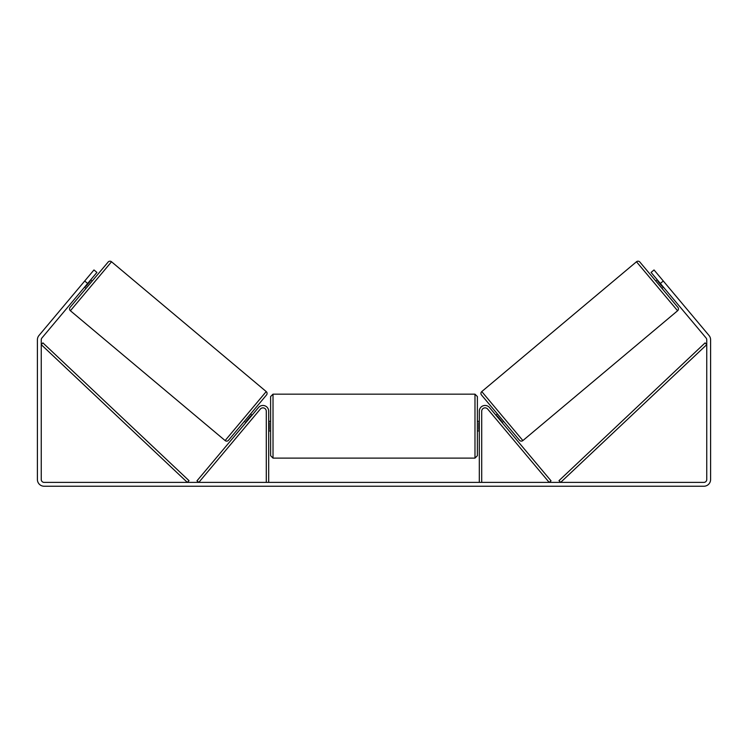 <?xml version="1.0" encoding="UTF-8"?>
<svg xmlns="http://www.w3.org/2000/svg" width="748" height="748" viewBox="0 0 748 748"><rect width="100%" height="100%" fill="white"/><g stroke="black" fill="none" stroke-linecap="round" stroke-linejoin="round"><path stroke-width="1.12" d="M266.288 482.395L266.288 411.222A3.366 3.366 0 0 0 260.341 409.062L198.809 482.395L196.967 480.842L258.499 407.52A5.769 5.769 0 0 1 268.691 411.222L268.691 482.395M481.712 482.395L481.712 411.222A3.366 3.366 0 0 1 487.659 409.062L549.191 482.395L551.033 480.842L489.501 407.52A5.769 5.769 0 0 0 479.309 411.222L479.309 482.395M636.483 261.763A2.403 2.403 0 0 1 639.877 262.062L677.894 307.363A2.403 2.403 0 0 1 677.595 310.757L522.88 440.572A2.403 2.403 0 0 1 519.495 440.273L481.478 394.963A2.403 2.403 0 0 1 481.777 391.578L636.483 261.763L677.595 310.757M663.448 287.157L661.971 288.391L655.79 281.024L657.268 279.789M661.092 278.368L660.213 277.321M666.393 284.689L665.505 283.632M658.147 280.846L657.782 281.154L662.195 286.419L662.56 286.11M494.082 416.72L494.961 417.767M495.924 415.177L497.401 413.934M502.104 422.536L503.582 421.302M499.384 423.031L500.262 424.088M496.803 416.225L497.177 415.916L501.59 421.18L501.225 421.489M87.647 283.473L84.702 281.005L93.968 269.953L96.922 272.422L41.925 337.965A2.889 2.889 0 0 0 41.243 339.816L41.243 479.505A2.889 2.889 0 0 0 44.132 482.395L703.868 482.395A2.889 2.889 0 0 0 706.757 479.505L706.757 339.816A2.889 2.889 0 0 0 706.075 337.965L651.078 272.422L654.033 269.953L663.298 281.005L660.353 283.473M84.702 281.005L38.971 335.497A6.732 6.732 0 0 0 37.4 339.816L37.4 479.505A6.732 6.732 0 0 0 44.132 486.237L703.868 486.237A6.732 6.732 0 0 0 710.6 479.505L710.6 339.816A6.732 6.732 0 0 0 709.029 335.497L663.298 281.005M111.517 261.763L70.406 310.757L225.12 440.572L266.223 391.578L111.517 261.763A2.403 2.403 0 0 0 108.123 262.062L92.21 281.024L90.732 279.789M70.406 310.757A2.403 2.403 0 0 1 70.106 307.363L108.123 262.062M225.12 440.572A2.403 2.403 0 0 0 228.505 440.273L266.522 394.963L228.505 440.273M266.223 391.578A2.403 2.403 0 0 1 266.522 394.963M84.552 287.157L86.029 288.391L70.106 307.363M87.787 277.321L86.908 278.368M89.853 280.846L90.218 281.154L85.805 286.419L85.44 286.11M81.607 284.689L82.495 283.632M253.039 417.767L253.918 416.72M252.076 415.177L250.599 413.934M245.896 422.536L244.418 421.302M247.738 424.088L248.617 423.031M251.197 416.225L250.823 415.916L246.41 421.18L246.775 421.489M270.617 426.136L270.617 396.562L273.02 394.159L273.02 458.113L270.617 455.7L270.617 426.136M474.98 394.159L477.383 396.562L477.383 455.7L474.98 458.113L474.98 394.159L273.02 394.159M479.309 429.567L478.823 429.567L478.823 422.695L479.309 422.695M268.691 422.695L269.177 422.695L269.177 429.567L268.691 429.567M41.243 344.632L187.355 482.395L189.001 480.646L42.898 342.883L41.243 344.632M706.757 344.632L560.645 482.395L558.999 480.646L705.102 342.883L706.757 344.632M522.88 440.572L481.777 391.578M477.383 421.32L479.309 421.32M479.309 430.942L477.383 430.942M474.98 458.113L273.02 458.113M270.617 421.32L268.691 421.32M270.617 430.942L268.691 430.942"/></g></svg>
